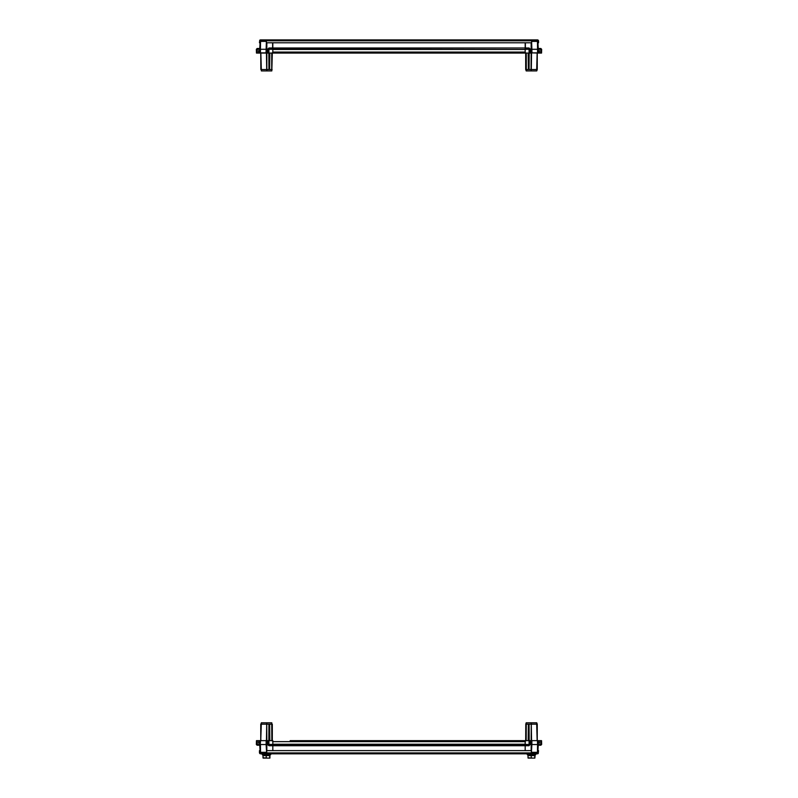 <?xml version="1.0" encoding="UTF-8"?>
<svg xmlns="http://www.w3.org/2000/svg" width="798" height="798" viewBox="0 0 798 798"><rect width="100%" height="100%" fill="white"/><g stroke="black" fill="none" stroke-linecap="round" stroke-linejoin="round"><path stroke-width="1.2" d="M259.739 40.159L259.48 42.753L260.008 42.753L259.739 40.159L260.367 39.9L266.073 39.9L266.422 42.753L531.608 42.753L531.967 39.9L531.967 40.439L537.672 40.439L537.672 39.9L266.073 39.9L266.422 40.538M525.174 53.087L525.174 42.753L525.224 52.379L525.942 53.087L272.826 53.087L272.826 42.753L272.826 48.459L525.184 48.02M538.241 52.907L529.862 52.907M529.413 48.518L530.341 49.227L529.114 48.02L530.341 49.227L529.862 53.087L531.179 53.087L531.119 69.486L537.184 69.486L537.293 53.087L537.293 69.486L536.785 70.912L531.308 70.912L531.528 53.087M540.825 48.459L541.603 49.247L540.825 49.247L540.825 48.459L538.261 48.459L538.241 53.087L531.179 52.907M259.759 53.087L259.739 48.459L257.175 48.459L257.175 49.247L256.397 49.247L256.427 53.087L272.826 53.087M259.759 52.907L268.138 52.907M266.781 752.933L266.422 753.821L537.672 753.821L537.672 753.292L531.608 753.292L531.608 753.821L531.249 750.619L266.781 750.619L266.781 752.933L531.249 752.933M272.826 740.634L272.826 745.272L525.174 745.731L529.114 745.272L529.114 744.474L529.892 744.474L530.301 740.634L525.234 740.634L525.174 745.272L525.174 740.634L290.203 740.634M342.003 740.634L397.125 740.634M445.424 740.634L495.149 740.634M529.074 740.634L529.114 744.484L525.194 744.474L525.174 745.272L272.826 745.272L272.826 750.619L272.776 741.352L272.058 740.634L267.699 740.634L268.108 744.474L268.886 744.474L268.926 740.634M527.229 753.821L527.229 754.718L535.777 754.718L535.777 753.821M534.879 758.1L532.994 758.1L534.879 758.1M527.997 757.801L532.994 758.1L528.106 758.1L527.997 755.606L531.239 755.606L531.239 757.801M529.144 754.718L529.393 755.606L535.009 755.606L534.899 758.1M269.874 758.1L267.988 758.1L269.894 758.1L269.973 754.718M262.991 757.801L267.988 758.1L263.101 758.1L262.991 755.606L266.233 755.606L266.233 757.801M264.138 754.718L264.387 755.606L269.973 755.606M262.223 753.821L262.223 754.718L270.771 754.718L270.771 753.821M525.194 48.459L529.114 48.459L529.074 53.087L529.862 53.087L529.892 49.247L525.194 49.247M260.487 53.087L260.467 49.227L257.175 49.237L257.215 53.087M272.766 53.087L272.058 53.087L272.776 52.379L272.826 48.459L268.886 48.459L268.886 49.247L268.108 49.247L268.138 53.087L267.659 49.247L268.886 48.02L268.128 49.037M266.801 740.634L267.699 740.634L267.659 744.494L268.886 745.711L268.886 744.474L272.806 744.474L272.806 745.272L268.886 745.272L266.791 744.494L266.801 740.634L256.427 740.634L256.427 741.352M260.208 740.634L259.739 745.272L257.175 745.272L257.215 740.634M538.241 740.634L538.261 745.272L540.825 745.272L540.825 744.474L541.603 744.474L541.573 740.634L530.301 740.634L530.341 744.474L529.114 745.272L529.872 744.684M258.572 52.02L258.572 50.593L258.572 52.02M539.428 741.701L539.428 743.128L539.428 741.701M260.367 39.9L260.367 40.439L266.073 40.439M537.922 40.538L538.56 40.788L538.56 42.753L538.022 42.753L537.672 40.439M537.672 39.9L538.301 40.159M538.291 48.459L537.832 41.436L536.835 40.439M525.174 52.089L525.174 49.456L272.826 49.456L272.826 52.089L525.174 52.089M259.709 48.459L260.168 41.436L261.165 40.439L260.168 41.506L260.168 48.109M528.735 53.087L526.241 53.087L526.321 69.486L528.336 69.486L528.186 53.087M537.832 48.109L537.832 41.506L536.884 40.439M525.353 48.459L525.353 42.753M269.265 53.087L271.759 53.087L271.679 69.486L272.288 53.087L271.779 70.912L267.031 70.912L266.871 69.486L268.936 69.486L268.786 53.087M272.647 48.459L272.647 42.753M525.712 53.087L525.712 69.486L526.321 69.486M525.234 53.087L529.074 53.087M538.241 53.087L541.573 53.087L541.603 49.247M529.194 53.087L529.044 69.486L531.129 69.486L531.308 70.912M530.969 70.912L526.221 70.912L525.822 69.486M529.044 69.486L528.336 69.486M537.792 52.907L537.533 49.227L537.513 53.087M531.937 53.087L531.917 49.227L537.533 49.227L537.463 41.426L536.765 40.439L537.762 41.426L531.608 41.426M531.608 40.638L531.917 49.227L531.209 49.227L531.199 52.907M530.341 49.227L531.209 49.227L531.189 42.753M539.428 52.02L539.428 50.593L539.428 52.02M537.822 48.02L537.762 41.426L536.765 40.439M538.271 49.237L540.825 49.247L540.785 53.087M260.816 69.486L260.707 53.087L260.816 69.486L266.871 69.486L266.821 52.907M266.472 53.087L266.692 70.912L261.355 70.912L260.856 53.087M269.784 53.087L269.644 69.486L268.936 69.486M269.644 69.486L271.679 69.486M266.801 52.907L266.791 49.227L266.083 49.227L266.063 53.087M266.422 41.426L260.238 41.426L261.235 40.439L260.537 41.426L260.467 49.227L266.083 49.227L266.422 40.598M259.729 49.247L260.208 52.907L260.238 41.426M266.811 42.753L266.791 49.227L267.659 49.227M257.175 48.459L256.397 49.247M272.098 69.506L271.3 70.912M266.422 753.821L266.422 753.292L260.367 753.292L260.367 753.821L531.608 753.821M538.301 753.561L538.56 750.619L538.022 750.619L538.301 753.561L537.672 753.821M260.118 753.182L259.48 752.933L259.48 750.619L260.008 750.619L260.367 753.292M260.367 753.821L259.739 753.561M259.709 745.272L260.168 752.295L261.165 753.292M525.174 740.634L520.216 740.634M518.371 740.634L516.705 740.634M512.964 740.634L511.309 740.634M509.453 740.634L507.797 740.634M504.057 740.634L502.401 740.634M500.546 740.634L498.89 740.634M441.683 740.634L440.027 740.634M438.172 740.634L436.516 740.634M432.775 740.634L431.11 740.634M429.264 740.634L427.598 740.634M423.858 740.634L422.202 740.634M420.346 740.634L418.691 740.634M414.95 740.634L413.294 740.634M411.439 740.634L409.783 740.634M406.042 740.634L404.387 740.634M402.531 740.634L400.875 740.634M340.157 740.634L338.492 740.634M334.751 740.634L333.095 740.634M331.24 740.634L329.584 740.634M325.843 740.634L324.188 740.634M322.332 740.634L320.676 740.634M316.936 740.634L315.28 740.634M313.424 740.634L311.769 740.634M308.018 740.634L306.362 740.634M304.507 740.634L302.851 740.634M299.11 740.634L297.454 740.634M295.599 740.634L293.943 740.634M529.114 745.711L525.174 745.731L525.174 750.619L525.184 745.711L268.886 745.711M538.291 745.272L537.832 752.295L536.835 753.292M272.178 724.235L272.288 740.634L272.288 724.235L271.699 724.235L271.779 722.818L271.699 724.235L269.664 724.235L269.814 740.634M268.806 740.634L268.956 724.235L260.966 724.235L261.355 722.818L260.707 740.634L260.707 724.235L260.856 740.634M257.175 745.272L256.397 744.484L257.175 745.272L256.397 744.484L256.427 740.634M261.355 722.818L266.692 722.818L266.472 740.634M272.776 741.352L272.766 740.634L272.058 740.634M266.831 740.634L266.692 722.818M267.031 722.818L271.3 722.818M268.956 724.235L269.664 724.235M260.178 745.711L260.497 740.634M266.093 740.634L266.083 744.494L260.467 744.494L260.537 752.295L261.235 753.292L260.238 752.295L266.781 752.295M266.632 753.252L266.083 744.494L266.791 744.494L266.811 750.619M256.397 744.484L259.729 744.474L259.759 740.634M258.572 741.701L258.572 743.128L258.572 741.701M259.729 744.474L260.238 752.295L261.235 753.292M268.587 745.212L268.128 744.684M531.528 740.634L531.308 722.818L536.785 722.818L537.293 724.235L537.293 740.634L537.184 724.235L529.064 724.235L529.214 740.634M531.308 722.818L531.169 740.634M528.216 740.634L528.356 724.235L525.822 724.235L526.221 722.818L530.969 722.818M525.822 724.235L525.712 740.634L526.221 722.818M528.356 724.235L529.064 724.235M531.199 740.634L531.209 744.494L531.917 744.494L531.907 740.634M537.503 740.634L537.533 744.494L531.917 744.494L531.388 753.242M537.762 752.295L536.765 753.292L537.762 752.295L537.792 740.634L538.261 745.272L537.822 745.711L537.533 744.494L537.463 752.295L531.249 752.295M525.224 741.352L525.942 740.634M531.189 750.619L531.209 744.494L530.341 744.494M538.271 744.484L540.825 744.474L540.785 740.634M540.825 745.272L541.603 744.474M525.194 745.272L529.114 745.272M529.413 745.212L529.812 744.833M525.902 724.215L526.7 722.818M531.239 755.606L534.75 755.606L534.75 757.801M528.705 754.718L528.904 755.606M266.233 755.606L269.744 755.606L269.744 757.801M263.699 754.718L263.909 755.606M266.422 40.788L531.608 40.788M272.826 47.99L525.174 47.99M536.645 70.912L537.144 53.087M526.7 70.912L526.301 69.486M529.114 48.02L525.353 48.02M272.806 49.247L268.886 49.247L268.926 53.087M272.647 48.02L268.886 48.02M525.224 741.661L272.776 741.661M525.174 744.275L272.826 744.275M271.679 724.235L271.789 740.634M537.144 740.634L536.645 722.818M526.211 740.634L526.321 724.235M534.979 755.606L534.979 754.718M528.027 755.606L528.027 754.718M263.021 755.606L263.021 754.718"/></g></svg>
